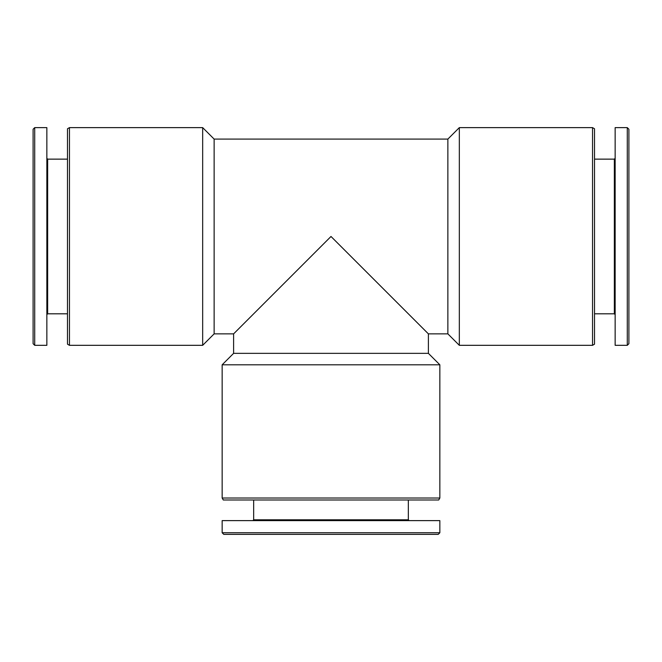 <?xml version="1.0" encoding="UTF-8"?>
<svg xmlns="http://www.w3.org/2000/svg" width="662" height="662" viewBox="0 0 662 662"><rect width="100%" height="100%" fill="white"/><g stroke="black" fill="none" stroke-linecap="round" stroke-linejoin="round"><path stroke-width="0.99" d="M428.388 333.863L447.868 333.863L447.868 139.086L214.132 139.086L214.132 333.863L233.612 333.863L331 236.475L428.388 333.863L428.388 353.343L233.612 353.343L222.151 364.803L222.151 498.014L439.849 498.014L439.849 364.803L222.151 364.803M459.329 127.625L459.329 345.324L592.54 345.324L592.54 127.625L459.329 127.625L447.868 139.086M592.54 127.625L594.526 128.776L594.526 344.174L592.54 345.324M594.526 159.137L614.344 159.137L614.344 313.813L615.147 314.624M614.344 159.137L615.147 158.326M615.147 127.625L615.147 345.324L627.278 345.324L627.278 127.625L615.147 127.625M627.278 127.625L628.9 129.247L628.9 343.702L627.278 345.324M428.388 353.343L439.849 364.803M439.849 498.014L438.699 500L223.301 500L222.151 498.014M408.338 500L408.338 519.811L253.662 519.811L252.851 520.622M408.338 519.811L409.149 520.622M439.849 520.622L222.151 520.622L222.151 532.753L439.849 532.753L439.849 520.622M439.849 532.753L438.227 534.375L223.773 534.375L222.151 532.753M34.722 127.625L33.1 129.247L33.1 343.702L34.722 345.324L46.853 345.324L46.853 127.625L34.722 127.625L34.722 345.324M46.853 158.326L47.656 159.137L47.656 313.813L46.853 314.624M47.656 159.137L67.474 159.137M69.46 127.625L67.474 128.776L67.474 344.174L69.46 345.324L202.671 345.324L202.671 127.625L69.46 127.625L69.46 345.324M214.132 139.086L202.671 127.625M233.612 333.863L233.612 353.343M447.868 333.863L459.329 345.324M594.526 313.813L614.344 313.813M253.662 500L253.662 519.811M47.656 313.813L67.474 313.813M214.132 333.863L202.671 345.324"/></g></svg>
